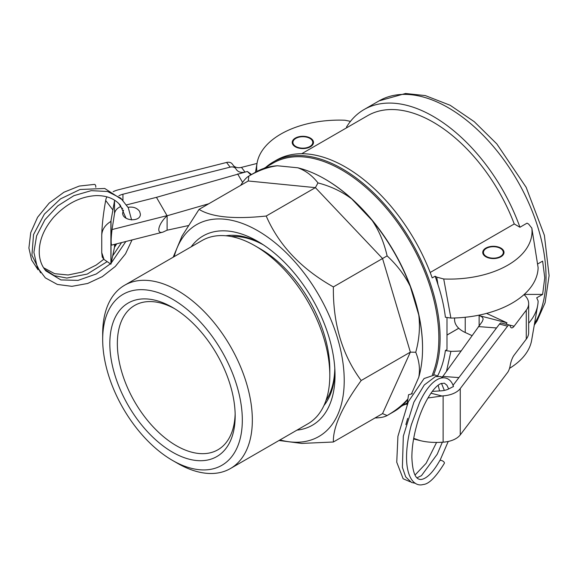 <?xml version="1.0" encoding="UTF-8"?>
<svg xmlns="http://www.w3.org/2000/svg" width="578" height="578" viewBox="0 0 578 578"><rect width="100%" height="100%" fill="white"/><g stroke="black" fill="none" stroke-linecap="round" stroke-linejoin="round"><path stroke-width="0.87" d="M432.257 391.407L441.122 390.836A14.183 8.186 0 0 0 449.388 388.597L453.448 386.494M453.477 386.574C449.612 373.612 433.702 372.102 419.599 402.367L411.37 424.685C408.169 436.426 406.558 447.415 406.544 457.653C406.71 479.241 415.365 486.878 423.154 484.509C428.797 484.198 435.863 477.139 444.345 463.325A2.659 1.272 -151.8 0 0 441.585 460.529A2.659 1.272 -151.8 0 0 439.663 460.796A2.659 1.272 -151.8 0 0 439.641 460.832M458.896 377.6L443.008 376.437A9.038 6.763 -142.8 0 0 442.856 376.423L482.233 321.592L483.121 319.273C483.049 317.56 481.712 316.347 479.133 315.624L479.133 325.681M486.553 313.392L507.007 322.835L479.133 315.624M471.995 335.616L465.232 332.502A28.358 16.372 180 0 1 454.583 319.706L454.583 317.994M478.44 326.592L496.531 327.964M507.007 322.835L505.988 324.179A10.635 3.482 -75.8 0 1 505.967 324.2M509.326 325.053L501.205 323.001A7.088 2.319 104.2 0 0 499.471 324.085L507.592 326.137A7.088 2.319 -75.8 0 1 509.326 325.053A7.088 2.319 -75.8 0 1 510.193 326.173A10.635 3.482 104.2 0 0 511.501 327.856A10.635 3.482 104.2 0 0 514.102 326.23L526.276 310.176A28.358 16.372 0 0 0 528.66 303.609A28.358 16.372 0 0 0 525.106 295.676L524 294.628M413.595 438.955L420.213 440.624C426.586 442.192 433.76 442.741 441.744 442.257L443.124 442.17A21.27 12.283 0 0 0 460.254 434.887L507.592 372.449A7.088 2.319 -75.8 0 0 510.193 365.542A10.635 3.482 104.2 0 1 514.102 355.174L526.276 339.12A28.358 16.372 180 0 0 528.66 332.552L528.66 303.609M412.302 393.741L408.574 394.716L406.963 404.817M499.471 324.085L453.007 385.374M441.83 377L442.856 376.423M507.592 326.137L460.254 388.575A21.27 12.283 180 0 1 443.124 395.851L427.915 397.989M420.213 440.624L413.704 438.355M295.336 138.677L295.835 138.388A9.927 5.729 180 0 1 309.873 138.388A9.927 5.729 180 0 1 309.873 146.487A9.927 5.729 180 0 1 295.835 146.487A9.927 5.729 180 0 1 295.835 138.388L295.336 138.677A10.635 6.141 180 0 0 292.23 142.723M309.873 138.388L310.379 138.677A10.635 6.141 180 0 1 313.478 142.723M500.895 248.092A10.635 6.141 180 0 1 504.009 252.434A10.635 6.141 180 0 1 493.374 258.576A10.635 6.141 180 0 1 482.738 252.434A10.635 6.141 180 0 1 489.306 246.763A10.635 6.141 180 0 1 500.895 248.092M486.358 248.381A9.927 5.729 180 0 1 500.396 248.381A9.927 5.729 180 0 1 500.396 256.488A9.927 5.729 180 0 1 486.358 256.488A9.927 5.729 180 0 1 486.358 248.381L485.852 248.67A10.635 6.141 0 0 0 482.753 252.723M504.002 252.723A10.635 6.141 0 0 0 500.895 248.67L500.396 248.381M323.918 405.575A100.428 57.981 -120 0 0 334.944 371.473M260.931 243.273A100.428 57.981 -120 0 0 225.89 235.773M411.478 393.936L418.768 377.261A138.265 79.829 -120 0 0 422.554 348.317A138.265 79.829 -120 0 0 418.768 314.996L410.308 286.529A138.265 79.829 -120 0 0 372.174 220.485L351.756 198.926A138.265 79.829 -120 0 0 324.793 178.978A138.265 79.829 -120 0 0 297.829 167.793L277.404 165.77A138.265 79.829 -120 0 0 255.657 172.136L248.843 176.066C258.828 170.322 268.351 166.89 277.404 165.77M407.728 399.138C402.461 405.171 395.583 410.64 387.108 415.546L393.921 411.608A138.265 79.829 -120 0 0 407.649 399.629M324.793 178.978L325.421 179.346A137.376 79.316 60 0 1 422.554 347.595L422.554 348.317M263.915 168.386L273.026 163.133A137.376 79.316 60 0 1 378.886 199.937A137.376 79.316 60 0 1 438.854 338.188A137.376 79.316 60 0 1 432.358 374.761M265.837 167.28A138.265 79.829 60 0 1 273.206 161.999A138.265 79.829 60 0 1 379.753 199.042A138.265 79.829 60 0 1 440.104 338.188A138.265 79.829 60 0 1 433.666 374.761M407.085 403.711A138.265 79.829 60 0 1 403.213 405.221M173.19 257.203L182.027 236.048L199.063 209.381C211.75 217.191 234.133 219.409 266.212 216.028C278.907 245.253 301.29 268.886 333.369 286.919C332.942 323.716 342.219 354.914 361.185 380.519C342.219 406.609 332.942 427.106 333.369 442.004L382.542 413.61L387.108 415.546C384.543 417.013 380.512 417.815 375.006 417.959M418.768 314.996C420.235 327.227 419.223 339.647 415.741 352.255C419.223 360.809 420.235 369.147 418.768 377.261M415.741 352.255L410.358 352.132L382.542 258.525L315.393 187.64L317.972 182.915C330.638 186.203 341.894 191.535 351.756 198.926M382.542 413.61L410.358 352.132L361.185 380.519M372.174 220.485C379.139 230.853 384.117 242.659 387.108 255.895C397.072 265.1 404.81 275.316 410.308 286.529M387.108 255.895L333.369 286.919M297.829 167.793C305.589 170.582 312.308 175.618 317.972 182.915M240.701 185.336C243.584 180.639 246.293 177.554 248.843 176.066L248.237 180.986L315.393 187.64L266.212 216.028M446.996 317.683L446.996 349.618L445.385 350.543C444.099 359.747 441.628 367.955 437.987 375.173A138.265 79.829 60 0 1 437.589 375.975M430.184 272.491L514.247 223.961L519.94 227.248L527.035 223.151L528.617 224.062L531.832 228.108A82.524 47.649 180 0 1 443.723 278.979L450.898 318.066L445.392 317.25C444.114 306.6 441.643 295.763 437.987 284.744A138.265 79.829 60 0 0 435.133 276.212L436.715 277.122L437.987 284.744M273.206 161.999L276.342 160.193A138.265 79.829 60 0 1 432.2 277.902L435.133 276.212M310.379 138.091A10.635 6.141 180 0 1 313.493 142.434A10.635 6.141 180 0 1 302.858 148.575A10.635 6.141 180 0 1 292.222 142.434A10.635 6.141 180 0 1 298.783 136.762A10.635 6.141 180 0 1 310.379 138.091M458.737 328.246L446.996 335.023M279.983 439.937A122.312 70.617 -120 0 0 344.221 380.519A122.312 70.617 -120 0 0 268.951 238.042A122.312 70.617 -120 0 0 174.159 256.646M333.369 442.004L301.752 443.42L279.015 440.494M199.063 209.381L248.237 180.986M191.166 246.828A109.293 63.103 60 0 1 257.73 241.351A109.293 63.103 60 0 1 335.016 375.209A109.293 63.103 60 0 1 296.991 430.119M256.878 171.102A82.524 47.649 180 0 1 257.087 163.032A82.524 47.649 180 0 1 344.987 120.238L350.478 121.358M446.505 371.314L450.898 351.359L445.392 350.543M537.612 264.016L542.626 261.119L544.765 277.758L542.626 294.404L536.716 297.815L538.125 301.001A88.629 51.167 180 0 1 537.699 305.278A88.629 51.167 180 0 1 528.66 323.218M461.063 350.925A88.629 51.167 180 0 1 450.898 351.359M542.626 294.404L524.246 294.404M446.996 335.059L458.766 328.268M509.521 368.359A82.524 47.649 0 0 0 531.623 340.391L537.699 305.278M443.723 278.979L436.715 277.122M450.898 318.066A88.629 51.167 0 0 0 538.125 267.708L531.803 227.949L538.125 267.708M519.94 227.248A138.265 79.829 60 0 0 364.082 109.538A138.265 79.829 60 0 0 346.482 127.095L347.161 127.492M301.738 153.712L367.622 115.679A131.17 75.732 60 0 1 514.247 223.961M121.51 295.293A98.737 57.005 60 0 1 236.546 384.681A98.737 57.005 60 0 1 172.497 460.413A98.737 57.005 60 0 1 102.682 339.488A98.737 57.005 60 0 1 121.51 295.293M172.497 460.413L177.511 463.303A105.825 61.095 -120 0 0 230.427 468.548A105.825 61.095 -120 0 0 232.168 467.472A105.825 61.095 -120 0 0 229.531 344.828A105.825 61.095 -120 0 0 124.602 285.257A105.825 61.095 -120 0 0 122.861 286.327A105.825 61.095 -120 0 0 102.682 333.701L102.682 339.488M126.727 303.941A88.629 51.167 -120 0 0 149.485 433.825A88.629 51.167 -120 0 0 235.174 415.979A88.629 51.167 -120 0 0 172.504 307.431A88.629 51.167 -120 0 0 126.727 303.941M230.427 468.548L307.886 423.826A105.825 61.095 -120 0 0 309.627 422.756A105.825 61.095 -120 0 0 329.807 375.382A105.825 61.095 -120 0 0 254.977 245.773A105.825 61.095 -120 0 0 202.062 240.535L124.602 285.257M235.145 413.754A83.311 48.104 60 0 1 219.286 448.933A83.311 48.104 60 0 1 217.913 449.778A83.311 48.104 60 0 1 135.31 402.88A83.311 48.104 60 0 1 133.236 306.318A83.311 48.104 60 0 1 134.602 305.473A83.311 48.104 60 0 1 174.412 308.565M325.949 400.54A98.383 56.803 -120 0 0 334.799 368.396M263.525 244.942A98.383 56.803 -120 0 0 231.258 236.539M329.807 375.382L329.807 369.306A98.383 56.803 -120 0 0 260.237 248.815L254.977 245.773M122.681 208.55L121.279 207.625L118.989 203.788M95.782 187.308A2.659 1.445 -86.6 0 0 94.51 184.389L79.273 186.065L63.927 192.236L49.144 203.131L37.584 217.27L30.728 232.652L28.9 248.063L31.617 259.992L38.069 269.832M208.817 203.745L167.107 215.775L156.45 197.344L126.654 204.872M156.45 197.344L247.348 171.471L251.546 174.505M122.933 200.183L122.933 194.23L230.138 167.143A7.088 5.303 -37.2 0 1 235.788 168.646A7.088 5.303 -37.2 0 1 236.091 169.108A10.635 7.955 142.8 0 0 236.546 169.802A10.635 7.955 142.8 0 0 245.021 172.063L241.467 167.374A10.635 7.955 -37.2 0 1 233.714 165.908M128.07 207.329C133.171 206.512 137.029 207.885 139.63 211.447L140.375 214.084C140.808 222.4 122.225 221.179 122.652 212.921L123.547 210.154M162.873 232.146L167.107 230.189L167.107 215.775C158.502 223.563 155.728 234.285 162.873 232.146L111.576 245.115C110.875 243.1 111.034 237.912 112.053 229.553L114.523 213.571C115.094 210.479 117.153 208.145 120.701 206.556M114.668 200.263A14.183 8.186 0 0 0 114.523 200.826L114.523 213.571M114.523 244.364L114.523 247.138A14.183 8.186 180 0 1 116.402 243.894M114.523 247.138L111.027 263.734L111.027 220.485L114.523 200.826M250.859 174.903L247.348 171.471M237.637 173.927L242.608 182.424M167.107 230.196L188.103 225.637M122.933 194.23A14.183 8.186 0 0 0 118.902 195.769M113.144 191.701A21.27 12.283 180 0 1 118.439 189.779L226.583 162.454A7.088 5.303 142.8 0 1 232.233 163.957L235.788 168.646M112.782 209.843L105.68 200.472L105.832 199.67A21.27 12.283 180 0 1 106.966 196.86M257.015 163.444L241.467 167.374M111.027 263.734L110.897 264.153L104.04 259.493L101.75 252.651L102.263 257.145L104.04 259.493M105.68 200.472C103.296 213.672 101.988 225.283 101.75 235.282C102.003 229.661 105.052 225.03 110.897 221.403L111.027 220.485M101.75 252.651L101.75 235.282M110.897 264.153L110.897 221.403M443.008 376.437L442.38 377.268M465.232 317.264L465.232 332.502M505.988 324.179L514.102 326.23M430.95 393.213L441.744 395.944M526.276 310.176L526.276 339.12M460.254 388.575L460.254 434.887M443.124 442.17L443.124 395.851M437.987 375.173L437.799 376.097M364.082 109.538L379.125 100.854A138.265 79.829 60 0 1 485.665 137.896A138.265 79.829 60 0 1 546.022 277.035A138.265 79.829 60 0 1 534.549 323.47M121.279 207.625L118.916 203.687M167.042 215.659L112.053 229.553M230.138 167.143L226.583 162.454M111.005 263.785L111.005 220.594M442.315 442.221L437.214 454.229L421.463 475.658L416.984 477.825M448.232 441.462L439.952 460.529M415.409 483.295L411.536 482.464L405.669 476.879L402.389 467.306L403.321 436.166L413.899 402.144L424.281 384.97L435.436 376.589L440.364 376.495L443.109 377.694M410.293 481.821L403.141 478.765L396.746 462.212L397.924 436.325L408.335 401.659L424.071 378.539L434.779 374.905L437.987 376.22M407.685 418.385L405.879 424.62M411.608 423.847L410.821 426.759M439.569 390.93L438.175 385.208M441.484 383.337L444.33 390.403M436.578 442.43L426.116 463.303L415.033 475.044M439.663 460.796C434.894 469.163 430.263 474.791 425.762 477.681C423.045 479.307 420.907 479.834 419.339 479.256C414.939 478.244 412.446 470.904 411.861 457.241C411.919 447.567 413.487 437.113 416.565 425.885C421.333 407.23 432.38 387.354 440.624 383.691L444.316 383.156L446.895 385.208L448.68 388.965M401.291 406.334L407.179 402.931M257.087 163.032L255.498 172.23M379.125 100.854L405.525 93.492L425.336 95.594L450.175 105.283L474.285 121.705L496.813 143.908L526.125 187.265L544.389 235.325L549.1 275.648L545.112 302.72L536.991 321.101L534.267 325.103M122.962 200.219L104.748 188.471L80.017 189.497L60.56 198.861L44.361 214.135L33.531 234.589L31.92 255.281L40.59 272.794M131.603 219.958L128.309 207.791L120.816 198.211L107.515 191.499L91.216 190.653L73.926 195.66L57.771 205.876L44.896 219.785L36.587 235.896L33.9 252.348L37.252 267.231L45.344 277.866L57.338 284.441L71.918 286.334L87.654 283.473L102.292 276.638L115.297 266.458L125.52 253.85L132.037 239.942M126.04 218.217L120.231 205.111C114.632 198.651 106.605 195.48 96.165 195.602C80.371 196.491 66.174 203.745 53.559 217.371C43.415 229.35 38.661 241.611 39.304 254.154C39.817 260.743 42.006 266.321 45.864 270.887L60.892 279.925L78.037 280.388L96.295 273.965L110.246 263.929M111.243 262.983L125.859 241.503M121.553 242.594L112.898 255.592M106.598 261.993L87.292 274.059L66.831 278.069L54.354 275.67L44.672 269.37M116.727 243.808L114.502 247.276M103.838 259.226L96.244 265.027L82.322 272.021L68.088 274.998L54.679 273.69L43.574 267.737"/></g></svg>
